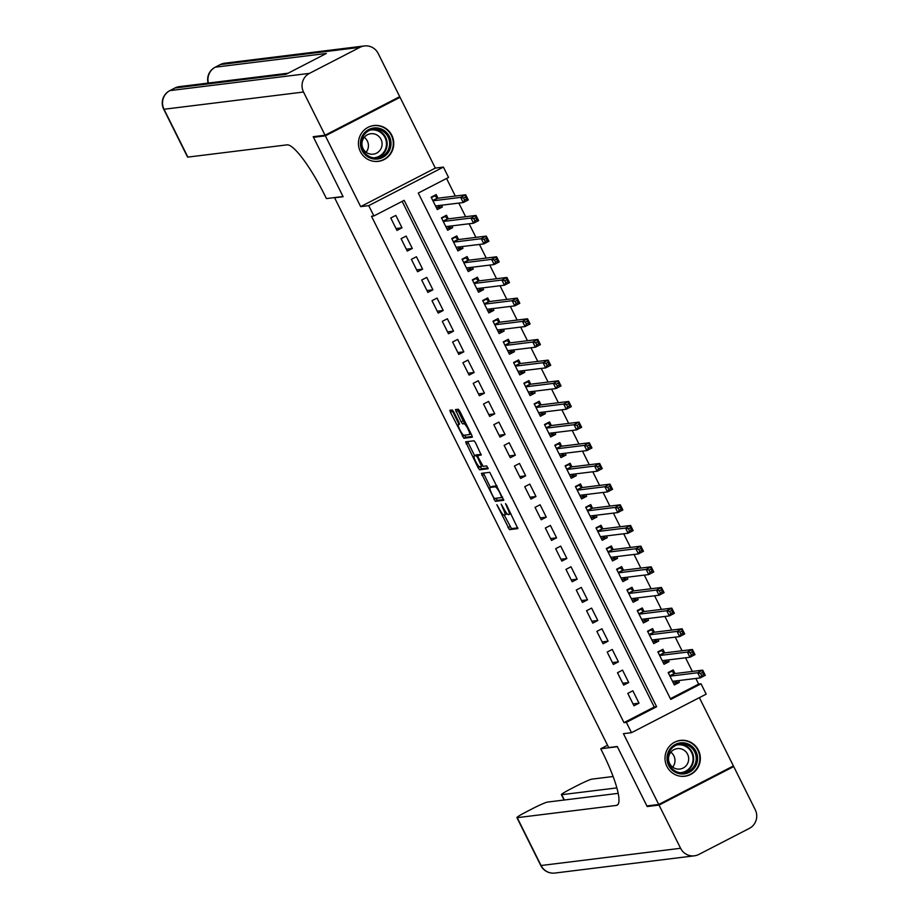 <?xml version="1.0" encoding="UTF-8"?>
<svg xmlns="http://www.w3.org/2000/svg" width="919" height="919" viewBox="0 0 919 919"><rect width="100%" height="100%" fill="white"/><g stroke="black" fill="none" stroke-linecap="round" stroke-linejoin="round"><path stroke-width="1.38" d="M496.846 504.669L509.459 529.654L517.868 528.609L506.553 504.979L505.496 503.601L507.288 507.839A7.272 1.413 -117.3 0 1 509.126 514.491A7.272 1.413 -117.3 0 1 509.034 514.525L508.333 514.606A7.272 1.413 -117.3 0 1 503.612 508.299L501.188 504.129L502.957 508.379A7.272 1.413 -117.3 0 1 504.795 515.031A7.272 1.413 -117.3 0 1 504.703 515.054L504.003 515.145A7.272 1.413 -117.3 0 1 499.281 508.839L496.846 504.669M360.363 151.566A18.058 17.668 83 0 0 378.318 161.365A18.058 17.668 83 0 0 391.839 135.323A18.058 17.668 83 0 0 373.884 125.524A18.058 17.668 83 0 0 360.363 151.566M666.93 766.446A18.058 17.668 83 0 0 684.885 776.245A18.058 17.668 83 0 0 698.417 750.203A18.058 17.668 83 0 0 680.462 740.404A18.058 17.668 83 0 0 666.93 766.446M453.756 411.942L452.286 409.966L449.896 410.265L450.482 412.344L463.888 438.26L472.309 437.214L471.723 435.135L459.787 411.195L458.317 409.231L455.445 409.587L461.131 421.913L462.602 423.877L464.015 423.705A6.077 1.183 -117.3 0 1 467.863 428.782A6.077 1.183 -117.3 0 1 469.506 434.538A6.077 1.183 -117.3 0 1 469.425 434.561L463.911 435.238A6.077 1.183 -117.3 0 1 460.051 430.161A6.077 1.183 -117.3 0 1 458.409 424.406A6.077 1.183 -117.3 0 1 458.489 424.383L459.443 424.268L458.868 422.189L453.756 411.942M373.884 215.965L368.726 205.638L443.406 167.097L448.552 177.436L418.283 193.059L670.755 699.428L701.025 683.805L706.171 694.144L631.502 732.684L626.356 722.345L656.625 706.722L404.153 200.342L373.884 215.965L371.506 216.264L623.978 722.633L626.356 722.345M631.502 732.684L623.438 733.672L658.728 804.47L646.873 805.929L617.246 746.504L608.7 747.561L334.596 197.78L343.132 196.723L313.505 137.31L325.372 135.84L360.662 206.626L368.726 205.638M481.384 473.354L495.352 501.349L503.761 500.304L489.77 472.32L481.384 473.354M478.144 467.828L465.634 441.821L474.043 440.775L475.525 442.74L481.2 455.066L477.742 455.502L478.317 457.582L483.187 466.347L486.725 465.91L488.161 468.747L479.615 469.804L478.144 467.828L480.132 466.726M398.053 97.552L400.041 97.299L325.372 135.84M313.505 137.31L315.183 136.437M658.728 804.47L733.408 765.929L699.37 697.659M441.499 205.224L442.372 206.982L437.111 207.625M437.995 198.194L436.192 194.575L431.137 197.183L437.329 209.578L442.372 206.982M451.803 225.89L452.676 227.648L447.415 228.291M448.3 218.86L446.496 215.241L441.442 217.849L447.633 230.244L452.676 227.648M462.108 246.568L462.981 248.314L457.719 248.969M458.604 239.526L456.8 235.919L451.746 238.515L457.938 250.921L462.981 248.314M472.412 267.234L473.285 268.98L468.035 269.635M468.908 260.203L467.105 256.585L462.062 259.181L468.242 271.587L473.285 268.98M482.716 287.9L483.589 289.646L478.339 290.301M479.213 280.869L477.409 277.251L472.366 279.858L478.546 292.253L483.589 289.646M493.021 308.566L493.894 310.323L488.644 310.967M489.517 301.535L487.713 297.917L482.67 300.524L488.851 312.919L493.894 310.323M503.325 329.232L504.198 330.989L498.948 331.633M499.821 322.201L498.018 318.583L492.975 321.19L499.155 333.597L504.198 330.989M513.629 349.909L514.502 351.655L509.252 352.31M510.125 342.867L508.322 339.26L503.279 341.857L509.459 354.263L514.502 351.655M523.933 370.575L524.806 372.321L519.557 372.976M520.43 363.545L518.626 359.926L513.583 362.523L519.763 374.929L524.806 372.321M534.238 391.241L535.111 392.987L529.861 393.642M530.734 384.211L528.93 380.592L523.887 383.2L530.068 395.595L535.111 392.987M544.542 411.907L545.415 413.665L540.165 414.308M541.038 404.877L539.235 401.258L534.192 403.866L540.372 416.261L545.415 413.665M554.846 432.573L555.719 434.331L550.47 434.974M551.343 425.543L549.539 421.924L544.496 424.532L550.676 436.939L555.719 434.331M565.151 453.251L566.024 454.997L560.774 455.652M561.647 446.209L559.843 442.602L554.8 445.198L560.981 457.605L566.024 454.997M575.466 473.917L576.339 475.663L571.078 476.318M571.951 466.886L570.148 463.268L565.105 465.864L571.285 478.271L576.339 475.663M585.771 494.583L586.644 496.34L581.382 496.984M582.255 487.552L580.452 483.934L575.409 486.542L581.589 498.937L586.644 496.34M596.075 515.249L596.948 517.006L591.687 517.65M592.56 508.218L590.756 504.6L585.713 507.208L591.893 519.603L596.948 517.006M606.379 535.926L607.252 537.672L601.991 538.316M602.864 528.884L601.06 525.266L596.017 527.874L602.198 540.28L607.252 537.672M616.683 556.592L617.557 558.338L612.295 558.993M613.168 549.551L611.365 545.943L606.322 548.54L612.514 560.946L617.557 558.338M626.988 577.258L627.861 579.004L622.6 579.659M623.484 570.228L621.681 566.609L616.626 569.217L622.818 581.612L627.861 579.004M637.292 597.924L638.165 599.682L632.904 600.325M633.788 590.894L631.985 587.275L626.93 589.883L633.122 602.278L638.165 599.682M647.596 618.59L648.469 620.348L643.208 620.991M644.093 611.56L642.289 607.941L637.235 610.549L643.426 622.944L648.469 620.348M657.901 639.268L658.774 641.014L653.512 641.669M654.397 632.226L652.593 628.607L647.539 631.215L653.731 643.622L658.774 641.014M668.205 659.934L669.078 661.68L663.828 662.335M664.701 652.904L662.898 649.285L657.855 651.881L664.035 664.288L669.078 661.68M627.792 693.385L633.972 705.781L639.015 703.184L632.835 690.778L627.792 693.385M617.488 672.719L623.668 685.114L628.711 682.518L622.531 670.112L617.488 672.719M607.183 652.053L613.364 664.448L618.407 661.841L612.226 649.446L607.183 652.053M596.879 631.376L603.059 643.782L608.102 641.175L601.922 628.78L596.879 631.376M586.575 610.71L592.755 623.116L597.798 620.509L591.618 608.102L586.575 610.71M576.27 590.044L582.451 602.439L587.494 599.843L581.313 587.436L576.27 590.044M565.966 569.378L572.146 581.773L577.189 579.177L571.009 566.77L565.966 569.378M555.662 548.7L561.842 561.107L566.885 558.499L560.705 546.104L555.662 548.7M545.346 528.034L551.538 540.441L556.581 537.833L550.401 525.438L545.346 528.034M535.042 507.368L541.234 519.775L546.277 517.167L540.096 504.761L535.042 507.368M524.738 486.702L530.929 499.097L535.972 496.501L529.792 484.095L524.738 486.702M514.433 466.036L520.625 478.431L525.668 475.824L519.488 463.429L514.433 466.036M504.129 445.359L510.309 457.765L515.364 455.158L509.172 442.763L504.129 445.359M493.825 424.693L500.005 437.099L505.059 434.492L498.868 422.097L493.825 424.693M483.52 404.027L489.701 416.433L494.755 413.826L488.563 401.419L483.52 404.027M473.216 383.361L479.396 395.756L484.451 393.16L478.259 380.753L473.216 383.361M462.912 362.695L469.092 375.09L474.147 372.482L467.955 360.087L462.912 362.695M452.607 342.017L458.788 354.424L463.831 351.816L457.651 339.421L452.607 342.017M442.303 321.351L448.483 333.758L453.526 331.15L447.346 318.755L442.303 321.351M431.999 300.685L438.179 313.08L443.222 310.484L437.042 298.078L431.999 300.685M421.695 280.019L427.875 292.414L432.918 289.818L426.738 277.412L421.695 280.019M411.39 259.353L417.571 271.748L422.614 269.141L416.433 256.746L411.39 259.353M401.086 238.676L407.266 251.082L412.309 248.475L406.129 236.08L401.086 238.676M623.978 722.633L654.248 707.01L402.154 201.376M402.005 227.809L395.825 215.402L390.782 218.01L396.962 230.416L402.005 227.809L396.032 228.544M670.388 698.693L698.647 684.104L695.844 678.463M692.329 671.421L685.54 657.786M682.024 650.755L675.224 637.12M671.72 630.089L664.919 616.454M661.416 609.423L654.615 595.788M651.111 588.757L644.311 575.122M640.807 568.08L634.007 554.444M630.503 547.414L623.702 533.778M620.199 526.748L613.398 513.112M609.894 506.082L603.094 492.446M599.59 485.416L592.789 471.78M589.286 464.738L582.485 451.103M578.981 444.072L572.181 430.437M568.677 423.406L561.877 409.771M558.373 402.74L551.572 389.105M548.069 382.063L541.268 368.439M537.764 361.397L530.964 347.761M527.46 340.731L520.659 327.095M517.144 320.065L510.355 306.429M506.84 299.399L500.051 285.763M496.536 278.721L489.747 265.086M486.231 258.055L479.431 244.42M475.927 237.389L469.127 223.754M465.623 216.723L458.822 203.088M455.319 196.057L446.554 178.47M675.005 673.57L673.202 669.951L668.159 672.559L674.339 684.954L679.382 682.346L678.509 680.6M360.662 206.626L435.33 168.097L400.041 97.299M435.33 168.097L443.406 167.097M698.647 684.104L701.025 683.805M654.248 707.01L656.625 706.722M679.382 682.346L674.132 683.001M639.015 703.184L633.042 703.92M628.711 682.518L622.737 683.254M618.407 661.841L612.433 662.588M608.102 641.175L602.129 641.91M597.798 620.509L591.825 621.244M587.494 599.843L581.52 600.578M577.189 579.177L571.216 579.912M566.885 558.499L560.912 559.246M556.581 537.833L550.607 538.568M546.277 517.167L540.303 517.902M535.972 496.501L529.999 497.236M525.668 475.824L519.694 476.57M515.364 455.158L509.39 455.904M505.059 434.492L499.074 435.227M494.755 413.826L488.77 414.561M484.451 393.16L478.466 393.895M474.147 372.482L468.162 373.229M463.831 351.816L457.857 352.551M453.526 331.15L447.553 331.885M443.222 310.484L437.249 311.219M432.918 289.818L426.944 290.553M422.614 269.141L416.64 269.887M412.309 248.475L406.336 249.21M504.255 515.111L511.481 528.609L517.834 527.828M495.858 498.27L497.363 500.315L503.715 499.522M483.417 473.101L490.401 487.323M493.411 497.064L494.445 498.443L501.82 497.535L499.959 493.135A7.272 1.413 -117.3 0 0 495.226 486.829L490.195 487.449A7.272 1.413 -117.3 0 0 490.103 487.484A7.272 1.413 -117.3 0 0 491.941 494.123L493.411 497.064M492.033 486.496A7.272 1.413 -117.3 0 1 492.113 486.438A7.272 1.413 -117.3 0 1 492.216 486.404L496.995 485.818M474.641 455.709L468.219 442.855L466.209 443.888M467.691 441.557L468.219 442.855M481.165 454.285L479.741 454.48M488.058 467.966L481.636 468.759L479.615 469.804M474.25 455.927A6.077 1.183 -117.3 0 0 474.17 455.95A6.077 1.183 -117.3 0 0 475.801 461.706A6.077 1.183 -117.3 0 0 479.661 466.783L481.636 466.53L477.673 457.662L476.191 455.686L474.25 455.927L476.26 454.894A6.077 1.183 -117.3 0 0 476.18 454.916A6.077 1.183 -117.3 0 0 476.111 454.962M478.684 455.02L476.191 455.686M476.26 454.894L478.213 454.652M480.155 466.795L481.636 468.759M457.501 409.323L463.142 420.868L464.623 422.832L465.542 422.729M464.394 435.181L465.91 437.214L472.263 436.433M451.964 410.012L458.903 424.153M673.524 683.311L676.924 681.553L676.97 680.784M668.366 672.984L671.766 671.226L670.41 671.387M672.536 681.335L700.244 677.912L697.67 672.742L702.713 670.146L674.626 673.616L671.766 671.226M702.587 672.398L702.713 670.146L705.287 675.316L700.244 677.912L701.599 675.511L703.621 674.466L702.587 672.398L700.577 673.443L701.599 675.511M700.577 673.443L697.67 672.742L669.962 676.166M703.621 674.466L705.287 675.316M690.617 745.309A15.623 15.29 -97 0 1 695.132 766.94A15.623 15.29 -97 0 1 673.972 771.443A15.623 15.29 -97 0 1 669.457 749.812A15.623 15.29 -97 0 1 690.617 745.309M674.351 770.501A14.474 14.153 83 0 0 695.867 761.702A14.474 14.153 83 0 0 680.278 744.045A14.474 14.153 83 0 0 674.351 770.501M670.836 752.213A10.304 10.086 -97 0 1 672.674 767.135M673.11 767.445A10.304 10.086 83 0 0 688.423 761.185A10.304 10.086 83 0 0 677.326 748.606A10.304 10.086 83 0 0 673.11 767.445M679.417 776.05A17.943 17.553 83 0 0 691.846 743.379A17.943 17.553 83 0 0 675.201 741.932M384.039 130.429A15.623 15.29 -97 0 1 388.553 152.06A15.623 15.29 -97 0 1 367.405 156.552A15.623 15.29 -97 0 1 362.89 134.921A15.623 15.29 -97 0 1 384.039 130.429M367.784 155.61A14.474 14.153 83 0 0 389.288 146.822A14.474 14.153 83 0 0 373.711 129.154A14.474 14.153 83 0 0 367.784 155.61M364.257 137.322A10.304 10.086 -97 0 1 366.107 152.255M366.532 152.554A10.304 10.086 83 0 0 381.856 146.293A10.304 10.086 83 0 0 370.759 133.726A10.304 10.086 83 0 0 366.532 152.554M372.838 161.17A17.943 17.553 83 0 0 385.279 128.488A17.943 17.553 83 0 0 368.622 127.04M659.038 805.09L647.183 806.549L617.35 746.71L600.739 748.767L602.485 752.282A57.874 11.246 62.7 0 1 617.177 805.182A57.874 11.246 62.7 0 1 616.385 805.412L517.213 817.669L541.073 865.514L680.577 848.283L659.038 805.09L733.718 766.549L731.731 766.791M647.183 806.549L648.86 805.687M600.739 748.767L607.551 745.252M616.867 787.893L561.716 794.694A13.888 0.976 -26.5 0 1 561.394 794.648A13.888 0.976 -26.5 0 1 570.986 788.801L576.937 785.734A13.888 0.976 -26.5 0 1 591.893 779.128L613.122 776.509M680.577 848.283A13.888 13.59 83 0 0 698.865 854.429L749.33 828.398A13.888 13.59 83 0 0 755.246 809.742L733.718 766.549M618.188 793.35L547.391 802.092A13.888 0.976 -26.5 0 0 532.434 808.697L526.484 811.764A13.888 0.976 -26.5 0 0 516.892 817.611A13.888 0.976 -26.5 0 0 517.213 817.669M325.062 135.219L399.731 96.679L378.191 53.486A13.888 13.59 83 0 0 359.903 47.34L309.45 73.371A13.888 13.59 83 0 0 303.523 92.026L325.062 135.219L313.195 136.69L343.028 196.517L326.417 198.573L324.671 195.058A57.874 11.246 -117.3 0 0 287.05 144.857L187.878 157.103A13.888 0.976 153.5 0 1 187.556 157.057L163.697 109.2A13.888 0.976 -26.5 0 0 164.019 109.258L187.878 157.103M303.523 92.026L164.019 109.258A13.888 13.59 -97 0 1 169.946 90.602L174.989 88.006L286.027 74.29L326.383 53.451L215.356 67.167L220.399 64.571A13.888 13.59 -97 0 1 224.879 63.181L364.383 45.95M663.219 662.645L666.62 660.887L666.666 660.118M658.061 652.306L661.462 650.56L660.095 650.721M662.231 660.669L689.939 657.246L687.366 652.076L692.409 649.48L664.322 652.949L661.462 650.56M692.283 651.732L692.409 649.48L694.982 654.638L689.939 657.246L691.295 654.833L693.317 653.8L692.283 651.732L690.272 652.777L691.295 654.833M690.272 652.777L687.366 652.076L659.658 655.5M693.317 653.8L694.982 654.638M652.915 641.979L656.315 640.221L656.361 639.452M647.757 631.64L651.157 629.883L649.79 630.055M651.927 640.003L679.635 636.58L677.062 631.41L682.105 628.803L654.018 632.272L651.157 629.883M681.978 631.066L682.105 628.803L684.678 633.972L679.635 636.58L680.99 634.167L683.012 633.134L681.978 631.066L679.957 632.1L680.99 634.167M679.957 632.1L677.062 631.41L649.342 634.834M683.012 633.134L684.678 633.972M642.599 621.313L646.011 619.555L646.057 618.786M637.453 610.974L640.853 609.217L639.486 609.389M641.623 619.337L669.331 615.914L666.757 610.744L671.8 608.137L643.714 611.606L640.853 609.217M671.674 610.388L671.8 608.137L674.374 613.306L669.331 615.914L670.686 613.501L672.708 612.456L671.674 610.388L669.652 611.434L670.686 613.501M669.652 611.434L666.757 610.744L639.038 614.168M672.708 612.456L674.374 613.306M632.295 600.635L635.707 598.889L635.753 598.12M627.149 590.308L630.549 588.551L629.182 588.723M631.319 598.66L659.026 595.236L656.453 590.078L661.496 587.471L633.409 590.94L630.549 588.551M661.37 589.722L661.496 587.471L664.069 592.64L659.026 595.236L660.382 592.835L662.404 591.79L661.37 589.722L659.348 590.768L660.382 592.835M659.348 590.768L656.453 590.078L628.734 593.502M662.404 591.79L664.069 592.64M621.991 579.969L625.402 578.212L625.448 577.442M616.844 569.642L620.245 567.885L618.878 568.045M621.014 577.994L648.722 574.57L646.149 569.401L651.192 566.805L623.093 570.274L620.245 567.885M651.066 569.056L651.192 566.805L653.765 571.974L648.722 574.57L650.078 572.169L652.099 571.124L651.066 569.056L649.044 570.102L650.078 572.169M649.044 570.102L646.149 569.401L618.43 572.824M652.099 571.124L653.765 571.974M611.686 559.303L615.098 557.546L615.144 556.776M606.54 548.965L609.94 547.219L608.573 547.379M610.71 557.328L638.418 553.904L635.845 548.735L640.888 546.139L612.789 549.608L609.94 547.219M640.761 548.39L640.888 546.139L643.461 551.297L638.418 553.904L639.773 551.492L641.795 550.458L640.761 548.39L638.739 549.436L639.773 551.492M638.739 549.436L635.845 548.735L608.125 552.158M641.795 550.458L643.461 551.297M601.382 538.637L604.782 536.88L604.84 536.11M596.236 528.299L599.636 526.541L598.269 526.713M600.394 536.662L628.114 533.238L625.529 528.069L630.583 525.461L602.485 528.93L599.636 526.541M630.457 527.724L630.583 525.461L633.157 530.631L628.114 533.238L629.469 530.826L631.491 529.792L630.457 527.724L628.435 528.758L629.469 530.826M628.435 528.758L625.529 528.069L597.821 531.492M631.491 529.792L633.157 530.631M591.078 517.971L594.478 516.214L594.536 515.444M585.931 507.633L589.332 505.875L587.965 506.047M590.09 515.996L617.809 512.572L615.225 507.403L620.279 504.795L592.181 508.264L589.332 505.875M620.153 507.047L620.279 504.795L622.852 509.965L617.809 512.572L619.165 510.16L621.187 509.115L620.153 507.047L618.131 508.092L619.165 510.16M618.131 508.092L615.225 507.403L587.517 510.826M621.187 509.115L622.852 509.965M580.774 497.294L584.174 495.536L584.231 494.778M575.627 486.967L579.027 485.209L577.66 485.381M579.786 495.318L607.505 491.895L604.92 486.737L609.975 484.129L581.876 487.598L579.027 485.209M609.848 486.381L609.975 484.129L612.548 489.299L607.505 491.895L608.86 489.494L610.871 488.448L609.848 486.381L607.827 487.426L608.86 489.494M607.827 487.426L604.92 486.737L577.212 490.16M610.871 488.448L612.548 489.299M570.469 476.628L573.87 474.87L573.927 474.101M565.323 466.301L568.723 464.543L567.356 464.704M569.481 474.652L597.201 471.229L594.616 466.059L599.67 463.463L571.572 466.932L568.723 464.543M599.544 465.715L599.67 463.463L602.244 468.633L597.201 471.229L598.556 468.828L600.566 467.782L599.544 465.715L597.522 466.76L598.556 468.828M597.522 466.76L594.616 466.059L566.908 469.483M600.566 467.782L602.244 468.633M560.165 455.962L563.565 454.204L563.623 453.435M555.019 445.623L558.419 443.866L557.052 444.038M559.177 453.986L586.896 450.563L584.312 445.393L589.355 442.786L561.268 446.266L558.419 443.866M589.24 445.049L589.355 442.786L591.939 447.955L586.896 450.563L588.252 448.15L590.262 447.116L589.24 445.049L587.218 446.083L588.252 448.15M587.218 446.083L584.312 445.393L556.604 448.817M590.262 447.116L591.939 447.955M549.861 435.296L553.261 433.538L553.318 432.769M544.703 424.957L548.115 423.199L546.748 423.372M548.873 433.32L576.581 429.897L574.007 424.727L579.05 422.12L550.963 425.589L548.115 423.199M578.936 424.383L579.05 422.12L581.635 427.289L576.581 429.897L577.948 427.484L579.958 426.45L578.936 424.383L576.914 425.417L577.948 427.484M576.914 425.417L574.007 424.727L546.3 428.151M579.958 426.45L581.635 427.289M539.556 414.63L542.957 412.872L543.014 412.103M534.399 404.291L537.81 402.533L536.443 402.706M538.568 412.654L566.276 409.231L563.703 404.061L568.746 401.454L540.659 404.923L537.81 402.533M568.631 403.705L568.746 401.454L571.331 406.623L566.276 409.231L567.643 406.818L569.654 405.773L568.631 403.705L566.609 404.751L567.643 406.818M566.609 404.751L563.703 404.061L535.995 407.485M569.654 405.773L571.331 406.623M529.252 393.952L532.652 392.195L532.71 391.437M524.094 383.625L527.506 381.867L526.139 382.04M528.264 391.976L555.972 388.553L553.399 383.395L558.442 380.788L530.355 384.257L527.506 381.867M558.327 383.039L558.442 380.788L561.027 385.957L555.972 388.553L557.339 386.152L559.349 385.107L558.327 383.039L556.305 384.085L557.339 386.152M556.305 384.085L553.399 383.395L525.691 386.819M559.349 385.107L561.027 385.957M518.948 373.286L522.348 371.529L522.406 370.759M513.79 362.959L517.202 361.201L515.835 361.362M517.96 371.31L545.668 367.887L543.095 362.718L548.138 360.122L520.051 363.591L517.202 361.201M548.011 362.373L548.138 360.122L550.722 365.28L545.668 367.887L547.035 365.486L549.045 364.441L548.011 362.373L546.001 363.419L547.035 365.486M546.001 363.419L543.095 362.718L515.387 366.141M549.045 364.441L550.722 365.28M508.644 352.62L512.044 350.863L512.09 350.093M503.486 342.282L506.886 340.524L505.53 340.696M507.656 350.644L535.363 347.221L532.79 342.052L537.833 339.444L509.746 342.913L506.886 340.524M537.707 341.707L537.833 339.444L540.406 344.614L535.363 347.221L536.719 344.809L538.741 343.775L537.707 341.707L535.697 342.741L536.719 344.809M535.697 342.741L532.79 342.052L505.082 345.475M538.741 343.775L540.406 344.614M498.339 331.954L501.74 330.197L501.785 329.427M493.181 321.616L496.582 319.858L495.226 320.03M497.351 329.978L525.059 326.555L522.486 321.386L527.529 318.778L499.442 322.247L496.582 319.858M527.403 321.041L527.529 318.778L530.102 323.947L525.059 326.555L526.415 324.143L528.436 323.097L527.403 321.041L525.392 322.075L526.415 324.143M525.392 322.075L522.486 321.386L494.778 324.809M528.436 323.097L530.102 323.947M488.035 311.277L491.435 309.531L491.481 308.761M482.877 300.95L486.277 299.192L484.922 299.364M487.047 309.301L514.755 305.889L512.182 300.72L517.225 298.112L489.138 301.581L486.277 299.192M517.098 300.364L517.225 298.112L519.798 303.281L514.755 305.889L516.11 303.477L518.132 302.431L517.098 300.364L515.088 301.409L516.11 303.477M515.088 301.409L512.182 300.72L484.474 304.143M518.132 302.431L519.798 303.281M477.731 290.611L481.131 288.853L481.177 288.095M472.573 280.284L475.973 278.526L474.618 278.687M476.743 288.635L504.451 285.212L501.877 280.042L506.92 277.446L478.833 280.915L475.973 278.526M506.794 279.698L506.92 277.446L509.494 282.615L504.451 285.212L505.806 282.811L507.828 281.765L506.794 279.698L504.784 280.743L505.806 282.811M504.784 280.743L501.877 280.042L474.17 283.466M507.828 281.765L509.494 282.615M467.426 269.945L470.827 268.187L470.873 267.418M462.268 259.606L465.669 257.86L464.302 258.021M466.438 267.969L494.146 264.546L491.573 259.376L496.616 256.78L468.529 260.249L465.669 257.86M496.49 259.032L496.616 256.78L499.189 261.938L494.146 264.546L495.502 262.145L497.524 261.099L496.49 259.032L494.479 260.077L495.502 262.145M494.479 260.077L491.573 259.376L463.865 262.8M497.524 261.099L499.189 261.938M457.122 249.279L460.522 247.521L460.568 246.751M451.964 238.94L455.364 237.182L453.997 237.355M456.134 247.303L483.842 243.88L481.269 238.71L486.312 236.103L458.225 239.572L455.364 237.182M486.185 238.366L486.312 236.103L488.885 241.272L483.842 243.88L485.198 241.467L487.219 240.433L486.185 238.366L484.164 239.399L485.198 241.467M484.164 239.399L481.269 238.71L453.549 242.134M487.219 240.433L488.885 241.272M446.806 228.613L450.218 226.855L450.264 226.085M441.66 218.274L445.06 216.516L443.693 216.689M445.83 226.637L473.538 223.214L470.965 218.044L476.008 215.437L447.921 218.906L445.06 216.516M475.881 217.7L476.008 215.437L478.581 220.606L473.538 223.214L474.893 220.801L476.915 219.756L475.881 217.7L473.859 218.733L474.893 220.801M473.859 218.733L470.965 218.044L443.245 221.468M476.915 219.756L478.581 220.606M436.502 207.935L439.914 206.189L439.96 205.419M431.356 197.608L434.756 195.85L433.389 196.023M435.526 205.959L463.233 202.536L460.66 197.378L465.703 194.771L437.616 198.24L434.756 195.85M465.577 197.022L465.703 194.771L468.276 199.94L463.233 202.536L464.589 200.135L466.611 199.09L465.577 197.022L463.555 198.067L464.589 200.135M463.555 198.067L460.66 197.378L432.941 200.802M466.611 199.09L468.276 199.94M511.481 528.609L509.459 529.654M509.999 526.644L507.977 527.678M497.363 500.315L495.352 501.349M495.892 498.339L493.871 499.385M483.957 474.399L481.935 475.445M502.624 497.11L501.843 497.524L502.636 497.122M497.041 485.898L495.226 486.829M492.216 486.404L490.195 487.449M479.787 454.457L477.777 455.491L479.764 454.457M459.5 423.866L458.489 424.383M471.022 433.734L469.575 434.48M465.611 422.878L464.015 423.705M464.623 422.832L462.602 423.877M463.142 420.868L461.131 421.913M458.041 410.621L456.019 411.666M465.91 437.214L463.888 438.26M464.428 435.25L462.418 436.284M452.493 411.31L450.482 412.344M674.626 673.616L669.894 676.051M674.374 673.489L669.802 675.844M679.049 744.252A14.474 14.153 -97 0 1 682.587 772.856M680.06 772.718A13.992 13.693 83 0 0 686.803 747.032A13.992 13.693 83 0 0 676.637 745.01M372.482 129.361A14.474 14.153 -97 0 1 376.02 157.976M373.493 157.827A13.992 13.693 83 0 0 380.225 132.152A13.992 13.693 83 0 0 370.07 130.119M617.821 804.676L616.385 805.412M561.716 794.694L564.358 800.001M541.073 865.514A13.888 0.976 153.5 0 1 540.751 865.457A13.888 13.888 0 0 0 554.881 873.05A13.888 13.59 -97 0 1 541.073 865.514M359.903 47.34L220.399 64.571A13.888 2.7 -117.3 0 0 220.215 64.629L215.161 67.225A13.888 2.7 62.7 0 1 215.356 67.167A13.888 13.59 -97 0 0 208.395 83.043M288.141 73.198L179.469 86.616A13.888 13.59 -97 0 0 174.989 88.006A13.888 2.7 -117.3 0 0 174.805 88.063L169.762 90.659A13.888 2.7 62.7 0 1 169.946 90.602L309.45 73.371M664.322 652.949L659.589 655.385M664.069 652.823L659.486 655.178M654.018 632.272L649.285 634.719M653.765 632.146L649.182 634.512M643.714 611.606L638.981 614.041M643.461 611.48L638.877 613.846M633.409 590.94L628.676 593.375M633.157 590.814L628.573 593.169M623.093 570.274L618.372 572.709M622.852 570.148L618.269 572.503M612.789 549.608L608.068 552.043M612.548 549.47L607.964 551.837M602.485 528.93L597.764 531.377M602.232 528.804L597.66 531.171M592.181 508.264L587.459 510.7M591.928 508.138L587.356 510.504M581.876 487.598L577.155 490.034M581.624 487.472L577.052 489.827M571.572 466.932L566.851 469.368M571.319 466.806L566.747 469.161M561.268 446.266L556.546 448.702M561.015 446.129L556.443 448.495M550.963 425.589L546.242 428.036M550.711 425.463L546.139 427.829M540.659 404.923L535.938 407.358M540.406 404.797L535.834 407.163M530.355 384.257L525.634 386.692M530.102 384.131L525.53 386.485M520.051 363.591L515.329 366.026M519.798 363.464L515.226 365.819M509.746 342.913L505.025 345.36M509.494 342.787L504.922 345.153M499.442 322.247L494.721 324.694M499.189 322.121L494.617 324.487M489.138 301.581L484.405 304.017M488.885 301.455L484.313 303.821M478.833 280.915L474.101 283.351M478.581 280.789L474.009 283.144M468.529 260.249L463.796 262.685M468.276 260.123L463.693 262.478M458.225 239.572L453.492 242.019M457.972 239.445L453.389 241.812M447.921 218.906L443.188 221.353M447.668 218.779L443.084 221.146M437.616 198.24L432.883 200.675M437.364 198.113L432.78 200.468M506.817 513.985L504.795 515.031M510.849 513.606L509.126 514.491M492.113 486.438L490.103 487.484M476.18 454.916L474.17 455.95M459.5 423.854L458.409 424.406M471.033 433.745L469.506 434.538M680.094 740.565L678.486 740.76M684.494 776.176L682.886 776.383M373.528 125.685L371.919 125.88M377.916 161.296L376.319 161.491M561.394 794.648L564.082 800.035M516.892 817.611L540.751 865.457M554.881 873.05L694.385 855.819M179.469 86.616A13.888 13.888 0 0 0 174.805 88.063M169.762 90.659A13.888 13.888 0 0 0 163.697 109.2M224.879 63.181A13.888 13.888 0 0 0 220.215 64.629M215.161 67.225A13.888 13.888 0 0 0 208.096 83.078"/></g></svg>

